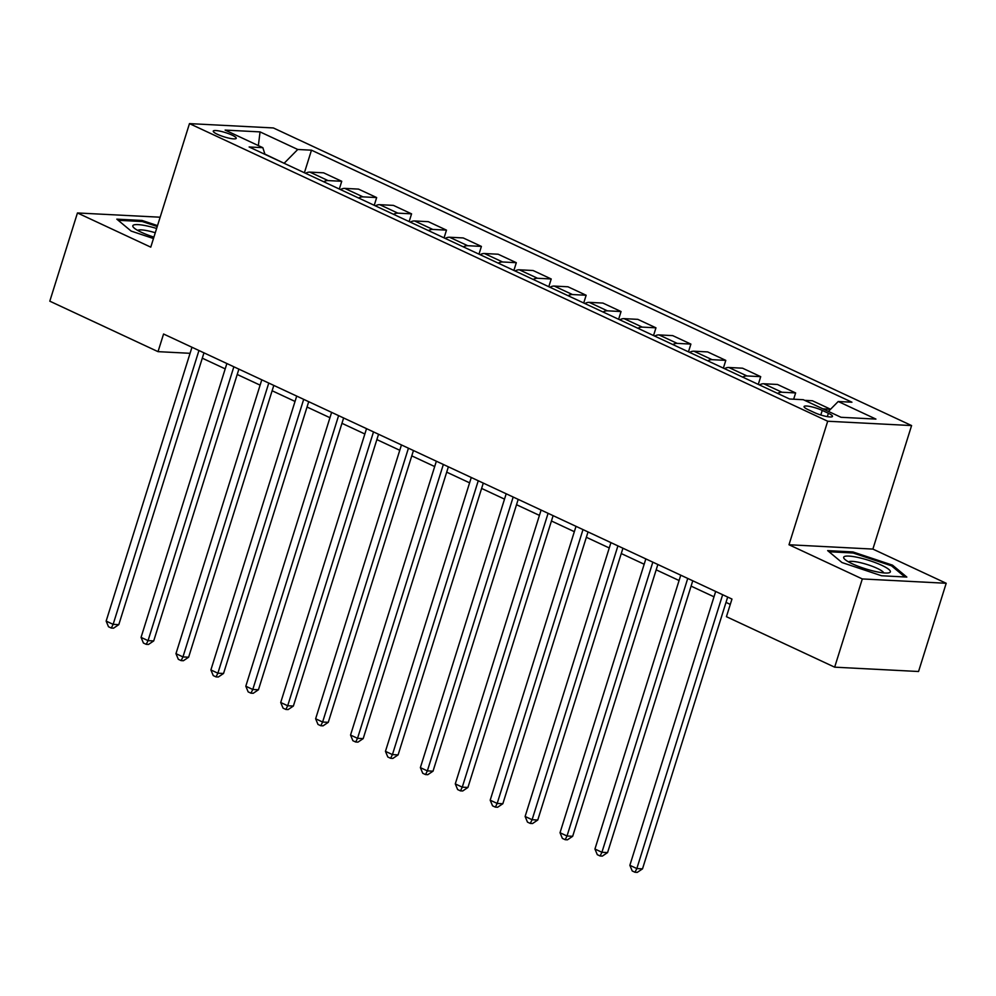 <?xml version="1.0" encoding="UTF-8"?>
<svg xmlns="http://www.w3.org/2000/svg" width="996" height="996" viewBox="0 0 996 996"><rect width="100%" height="100%" fill="white"/><g stroke="black" fill="none" stroke-linecap="round" stroke-linejoin="round"><path stroke-width="1.49" d="M217.489 134.336A12.039 2.229 17.4 0 0 229.391 138.245A12.039 2.229 17.4 0 0 236.239 138.307A12.039 2.229 17.4 0 0 232.006 135.083A12.039 2.229 17.4 0 0 220.104 131.173A12.039 2.229 17.4 0 0 213.256 131.111A12.039 2.229 17.4 0 0 217.489 134.336M911.589 425.566L273.365 127.949L189.477 123.616L827.701 421.233L911.589 425.566L872.882 549.082L788.994 544.75L862.312 578.937L946.2 583.27L872.882 549.082M946.2 583.27L918.549 671.503L834.66 667.171L862.312 578.937M834.66 667.171L726.433 616.698L731.96 599.057L163.568 334.009L158.028 351.65L190.062 353.306M828.386 413.278L822.235 410.414A11.666 2.166 17.4 0 0 810.707 406.617A11.666 2.166 17.4 0 0 804.071 406.555A11.666 2.166 17.4 0 0 808.179 409.68L814.33 412.543A11.666 2.166 17.4 0 0 825.858 416.34A11.666 2.166 17.4 0 0 832.482 416.403A11.666 2.166 17.4 0 0 828.386 413.278L827.327 416.627M828.423 411.41L838.221 401.5L851.941 402.21L311.474 150.184L304.403 172.744M838.221 401.5L875.932 419.092L841.01 417.287L803.311 399.707L789.591 398.998L249.125 146.972L262.844 147.682L225.133 130.09L260.056 131.895L297.754 149.475L311.474 150.184M160.144 217.215L77.451 212.957L49.8 301.178L158.028 351.65M77.451 212.957L150.769 247.145L189.477 123.616M788.994 544.75L827.701 421.233M202.3 358.187L225.208 368.869M237.21 374.471L260.118 385.153M272.132 390.756L295.028 401.438M307.042 407.028L329.95 417.71M341.952 423.312L364.86 433.995M376.874 439.597L399.77 450.279M411.784 455.869L434.692 466.551M446.694 472.154L469.602 482.836M481.616 488.438L504.511 499.12M516.526 504.711L539.434 515.393M551.435 520.995L574.343 531.677M586.345 537.28L609.253 547.962M621.267 553.552L644.175 564.234M656.177 569.837L679.085 580.519M691.087 586.121L713.995 596.803M726.009 602.393L730.292 604.398M284.209 163.332L264.886 154.094M822.87 408.821L830.515 409.306M305.548 173.279A15.052 8.64 -65 0 1 309.868 172.121L323.588 172.818L341.74 181.284L339.325 189.028M340.47 189.564A15.052 8.64 -65 0 1 344.79 188.393L358.498 189.103L376.662 197.569L374.235 205.313M375.38 205.848A15.052 8.64 -65 0 1 379.7 204.678L393.42 205.388L411.572 213.854L409.144 221.585M410.29 222.12A15.052 8.64 -65 0 1 414.61 220.963L428.33 221.672L446.482 230.138L444.067 237.87M445.212 238.405A15.052 8.64 -65 0 1 449.532 237.235L463.24 237.944L481.404 246.41L478.976 254.154M480.122 254.69A15.052 8.64 -65 0 1 484.442 253.519L498.162 254.229L516.314 262.695L513.886 270.426M515.032 270.962A15.052 8.64 -65 0 1 519.352 269.804L533.072 270.514L551.224 278.98L548.796 286.711M549.954 287.246A15.052 8.64 -65 0 1 554.274 286.076L567.981 286.786L586.146 295.252L583.718 302.996M584.864 303.531A15.052 8.64 -65 0 1 589.184 302.361L602.904 303.07L621.056 311.536L618.628 319.268M619.773 319.803A15.052 8.64 -65 0 1 624.094 318.645L637.813 319.355L655.966 327.821L653.538 335.552M654.696 336.088A15.052 8.64 -65 0 1 659.016 334.917L672.723 335.627L690.888 344.093L688.46 351.837M689.606 352.372A15.052 8.64 -65 0 1 693.926 351.202L707.646 351.912L725.798 360.378L723.37 368.109M724.515 368.645A15.052 8.64 -65 0 1 728.835 367.487L742.555 368.196L760.707 376.662L758.28 384.394M759.438 384.929A15.052 8.64 -65 0 1 763.758 383.759L777.465 384.468L795.63 392.934L793.663 399.209M804.718 400.355L812.387 400.753L830.54 409.219M777.59 393.395A15.052 8.64 -65 0 1 781.91 392.225L795.63 392.934M742.667 377.111A15.052 8.64 -65 0 1 746.988 375.953L760.707 376.662M707.758 360.838A15.052 8.64 -65 0 1 712.078 359.668L725.798 360.378M672.848 344.554A15.052 8.64 -65 0 1 677.168 343.383L690.888 344.093M637.926 328.269A15.052 8.64 -65 0 1 642.246 327.111L655.966 327.821M603.016 311.997A15.052 8.64 -65 0 1 607.336 310.827L621.056 311.536M568.106 295.712A15.052 8.64 -65 0 1 572.426 294.542L586.146 295.252M533.196 279.428A15.052 8.64 -65 0 1 537.504 278.27L551.224 278.98M498.274 263.156A15.052 8.64 -65 0 1 502.594 261.985L516.314 262.695M463.364 246.871A15.052 8.64 -65 0 1 467.684 245.701L481.404 246.41M428.454 230.586A15.052 8.64 -65 0 1 432.774 229.429L446.482 230.138M393.532 214.314A15.052 8.64 -65 0 1 397.852 213.144L411.572 213.854M358.622 198.03A15.052 8.64 -65 0 1 362.942 196.859L376.662 197.569M323.712 181.745A15.052 8.64 -65 0 1 328.033 180.587L341.74 181.284M297.754 149.475L284.271 163.132M264.973 154.355L262.844 147.682M260.056 131.895L258.362 145.59M892.516 565.155L852.925 551.933L827.664 550.626L841.981 562.541L881.572 575.763L906.833 577.07L892.516 565.155L892.142 566.338M157.517 225.606L142.079 220.452L116.818 219.157L131.136 231.072L153.471 238.53M852.601 552.979L852.925 551.933M141.756 221.51L142.079 220.452M722.66 594.712L636.83 868.562L629.858 865.312L715.676 591.462M727.678 597.065L642.507 868.861L636.83 868.562L635 872.259L632.211 870.965L629.858 865.312M642.507 868.861L637.266 872.384L635 872.259M687.738 578.439L601.92 852.277L594.936 849.028L680.754 575.178M692.768 580.78L607.585 852.576L601.92 852.277L600.09 855.975L597.301 854.68L594.936 849.028M607.585 852.576L602.356 856.099L600.09 855.975M652.828 562.155L567.01 836.005L560.026 832.743L645.844 558.893M657.858 564.495L572.675 836.291L567.01 836.005L565.18 839.703L562.379 838.395L560.026 832.743M572.675 836.291L567.446 839.815L565.18 839.703M617.918 545.87L532.101 819.72L525.116 816.471L610.934 542.621M622.936 548.211L537.765 820.019L532.101 819.72L530.258 823.418L527.469 822.123L525.116 816.471M537.765 820.019L532.524 823.543L530.258 823.418M582.996 529.598L497.178 803.436L490.194 800.186L576.012 526.336M588.026 531.939L502.843 803.735L497.178 803.436L495.348 807.134L492.559 805.839L490.194 800.186M502.843 803.735L497.614 807.258L495.348 807.134M843.936 556.839A24.464 4.532 17.4 0 0 844.521 559.055A24.464 4.532 17.4 0 0 865.673 568.878A24.464 4.532 17.4 0 0 888.644 572.887A24.464 4.532 17.4 0 0 890.113 572.264A24.464 4.532 17.4 0 0 870.716 560.985A24.464 4.532 17.4 0 0 843.936 556.839M829.021 551.759L853.149 553.004L891.507 565.815L904.903 576.97M883.701 572.912A18.526 3.436 17.4 0 0 867.043 564.495A18.526 3.436 17.4 0 0 848.567 561.906M156.621 228.47A24.464 4.532 17.4 0 0 133.676 227.586A24.464 4.532 17.4 0 0 141.444 232.317A24.464 4.532 17.4 0 0 153.907 237.123M155.276 232.74A18.526 3.436 17.4 0 0 137.722 230.425M118.175 220.29L142.304 221.535L157.231 226.515M548.086 513.314L462.269 787.164L455.284 783.902L541.102 510.052M553.116 515.654L467.933 787.45L462.269 787.164L460.438 790.861L457.637 789.554L455.284 783.902M467.933 787.45L462.704 790.973L460.438 790.861M513.177 497.029L427.359 770.879L420.374 767.617L506.192 493.779M518.194 499.37L433.023 771.165L427.359 770.879L425.516 774.577L422.727 773.27L420.374 767.617M433.023 771.165L427.782 774.689L425.516 774.577M478.254 480.757L392.436 754.595L385.452 751.345L471.27 477.495M483.284 483.097L398.101 754.893L392.436 754.595L390.606 758.292L387.818 756.997L385.452 751.345M398.101 754.893L392.872 758.417L390.606 758.292M443.345 464.472L357.527 738.322L350.542 735.06L436.36 461.21M448.374 466.813L363.191 738.609L357.527 738.322L355.697 742.02L352.895 740.713L350.542 735.06M363.191 738.609L357.962 742.132L355.697 742.02M408.435 448.188L322.617 722.038L315.632 718.776L401.45 444.938M413.452 450.528L328.282 722.324L322.617 722.038L320.774 725.735L317.985 724.428L315.632 718.776M328.282 722.324L323.053 725.847L320.774 725.735M373.512 431.903L287.695 705.753L280.71 702.504L366.528 428.654M378.542 434.256L293.372 706.052L287.695 705.753L285.864 709.451L283.076 708.156L280.71 702.504M293.372 706.052L288.13 709.575L285.864 709.451M338.603 415.631L252.785 689.481L245.8 686.219L331.618 412.369M343.632 417.971L258.45 689.767L252.785 689.481L250.955 693.179L248.153 691.871L245.8 686.219M258.45 689.767L253.221 693.291L250.955 693.179M303.693 399.346L217.875 673.196L210.891 669.935L296.708 396.097M308.71 401.687L223.54 673.483L217.875 673.196L216.032 676.894L213.244 675.587L210.891 669.935M223.54 673.483L218.311 677.006L216.032 676.894M268.771 383.062L182.953 656.912L175.968 653.662L261.786 379.812M273.8 385.415L188.63 657.211L182.953 656.912L181.123 660.609L178.334 659.315L175.968 653.662M188.63 657.211L183.389 660.734L181.123 660.609M233.861 366.789L148.043 640.64L141.059 637.378L226.876 363.528M238.891 369.13L153.708 640.926L148.043 640.64L146.213 644.337L143.412 643.03L141.059 637.378M153.708 640.926L148.479 644.449L146.213 644.337M198.951 350.505L113.133 624.355L106.149 621.093L191.967 347.255M203.968 352.845L118.798 624.641L113.133 624.355L111.291 628.053L108.502 626.745L106.149 621.093M118.798 624.641L113.569 628.165L111.291 628.053M763.758 383.759L781.91 392.225M728.835 367.487L746.988 375.953M693.926 351.202L712.078 359.668M659.016 334.917L677.168 343.383M624.094 318.645L642.246 327.111M589.184 302.361L607.336 310.827M554.274 286.076L572.426 294.542M519.352 269.804L537.504 278.27M484.442 253.519L502.594 261.985M449.532 237.235L467.684 245.701M414.61 220.963L432.774 229.429M379.7 204.678L397.852 213.144M344.79 188.393L362.942 196.859M309.868 172.121L328.033 180.587M820.791 415.008L822.235 410.414"/></g></svg>
